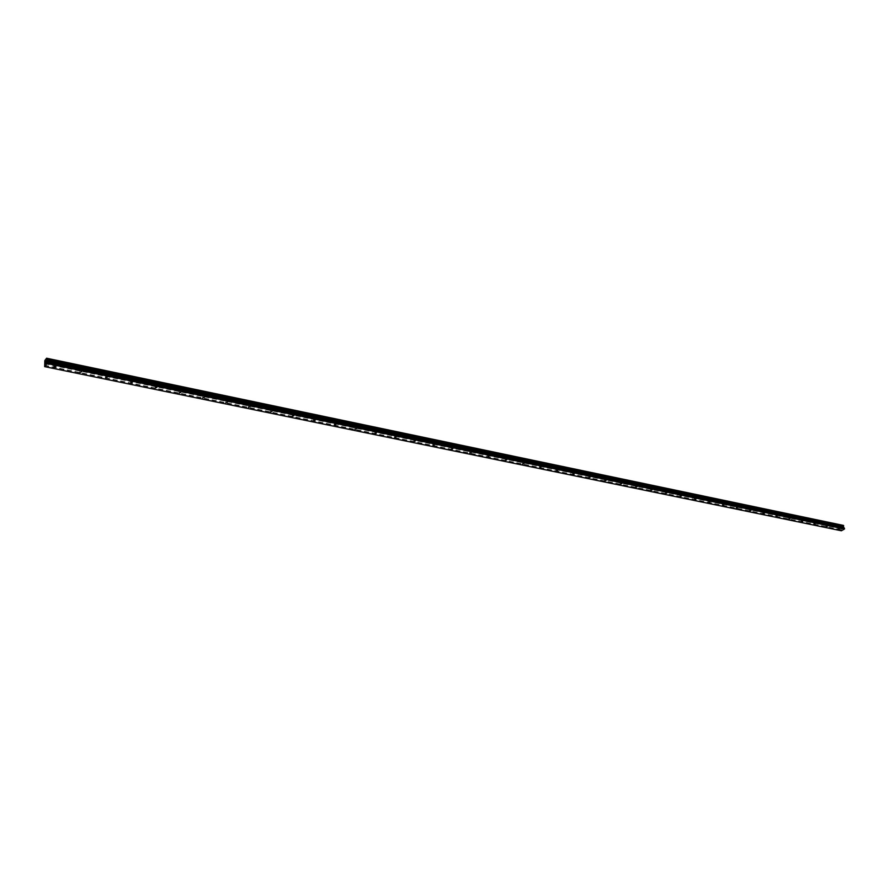 <?xml version="1.0" encoding="UTF-8"?>
<svg xmlns="http://www.w3.org/2000/svg" width="889" height="889" viewBox="0 0 889 889"><rect width="100%" height="100%" fill="white"/><g stroke="black" fill="none" stroke-linecap="round" stroke-linejoin="round"><path stroke-width="0.67" stroke-dasharray="4.45 3.33" d="M54.985 362.723L55.596 363.045L53.607 363.423L54.985 362.723M53.907 362.09L56.207 360.912L55.196 360.378L52.896 361.556L53.907 362.09L56.207 360.901L55.196 360.367L52.896 361.556L53.907 362.09M81.155 368.179L79.777 368.879L81.155 368.179M80.032 367.546L82.321 366.368L81.355 365.857L79.065 367.024L80.032 367.546L82.321 366.368L81.355 365.846L79.065 367.024L80.032 367.546M106.758 373.513L105.391 374.213L106.758 373.513M105.602 372.88L107.869 371.713L106.936 371.213L104.658 372.38L105.602 372.88L107.869 371.713L106.936 371.213L104.658 372.38L105.602 372.88M131.805 378.736L130.45 379.436L131.805 378.736M130.616 378.103L132.883 376.936L131.983 376.458L129.716 377.625L130.616 378.103L132.883 376.936L131.983 376.458L129.716 377.625L130.616 378.103M156.331 383.859L154.986 384.548L156.331 383.859M155.108 383.215L157.364 382.059L156.497 381.603L154.242 382.748L155.108 383.215L157.364 382.059L156.497 381.592L154.242 382.748L155.108 383.215M180.345 388.86L179 389.549L180.345 388.86M179.089 388.215L181.334 387.071L180.489 386.626L178.256 387.771L179.089 388.215L181.334 387.071L180.489 386.626L178.256 387.771L179.089 388.215M203.859 393.771L202.525 394.449L203.859 393.771M202.581 393.116L204.803 391.982L204.003 391.549L201.77 392.694L202.581 393.116L204.803 391.971L204.003 391.549L201.77 392.694L202.57 393.116M226.895 398.572L225.562 399.25L226.895 398.572M225.584 397.916L227.795 396.794L227.017 396.383L224.806 397.505L225.584 397.916L227.795 396.783L227.017 396.372L224.806 397.505L225.584 397.916M249.465 403.273L248.142 403.95L249.465 403.273M248.12 402.628L250.331 401.506L249.576 401.106L247.364 402.228L248.12 402.628L250.331 401.495L249.576 401.106L247.364 402.228L248.12 402.617M271.578 407.884L270.256 408.562L271.578 407.884M270.212 407.24L272.401 406.117L269.478 406.851L270.212 407.24L272.401 406.117L271.678 405.728L269.478 406.851L270.212 407.229M293.259 412.407L291.936 413.074L293.259 412.407M291.859 411.751L294.048 410.64L293.348 410.274L291.159 411.385L294.048 410.64L293.348 410.274L291.159 411.385L291.859 411.751M314.506 416.841L313.195 417.497L314.506 416.841M313.084 416.185L315.262 415.085L312.406 415.83L315.262 415.074L312.406 415.819L313.084 416.185M335.342 421.186L334.031 421.842L335.342 421.186M333.897 420.53L336.064 419.43L335.409 419.086L333.242 420.186L333.897 420.53M333.897 420.519L336.064 419.43L333.242 420.175L333.897 420.519M355.767 425.442L354.467 426.098L355.767 425.442M354.311 424.786L356.467 423.697L353.678 424.453L356.467 423.697L353.678 424.453L354.311 424.786M375.814 429.62L374.525 430.276L375.814 429.62M374.325 428.965L376.48 427.887L375.869 427.565L373.713 428.642L376.48 427.887L375.869 427.565L373.713 428.642L374.325 428.965M395.472 433.721L394.183 434.365L395.472 433.721M393.971 433.065L396.116 431.987L393.971 433.065M414.763 437.744L413.485 438.388L414.763 437.744M413.252 437.088L415.385 436.021L413.252 437.088M433.699 441.7L432.432 442.333L433.699 441.7M432.165 441.033L434.288 439.977L432.165 441.033M452.29 445.578L451.023 446.2L452.29 445.578M450.734 444.911L452.857 443.867L450.734 444.911M470.537 449.378L469.27 450.001L470.537 449.378M468.97 448.723L471.081 447.678L468.97 448.712M488.461 453.112L487.194 453.734L488.461 453.112M486.872 452.457L488.972 451.423L486.872 452.457M506.052 456.779L504.796 457.402L506.052 456.779M504.452 456.124L506.541 455.101L504.452 456.124M523.343 460.391L522.087 461.002L523.343 460.391M521.732 459.724L523.343 458.468L521.721 459.724M540.323 463.936L539.078 464.536L540.323 463.936M538.69 463.269L540.768 462.258L538.69 463.269M557.003 467.414L555.758 468.014L557.003 467.414M555.369 466.747L557.436 465.747L555.369 466.747M573.405 470.826L572.16 471.426L573.405 470.826M571.749 470.17L573.816 469.17L571.749 470.17M589.518 474.193L588.285 474.782L589.518 474.193M587.851 473.526L589.907 472.537L587.851 473.526M605.353 477.493L604.131 478.082L605.353 477.493M603.687 476.837L605.731 475.859L603.687 476.826M620.933 480.738L619.711 481.327L620.933 480.738M619.255 480.082L621.289 479.104L619.255 480.082M636.246 483.938L635.024 484.516L636.246 483.938M634.557 483.283L636.591 482.316L634.557 483.272M651.304 487.072L650.092 487.65L651.304 487.072M649.603 486.416L651.626 485.461L649.603 486.416M666.117 490.161L664.905 490.728L666.117 490.161M664.416 489.506L666.428 488.561L664.416 489.506M680.685 493.206L679.485 493.762L680.685 493.206M678.974 492.55L680.985 491.606L678.974 492.539M695.02 496.195L693.82 496.751L695.02 496.195M693.309 495.54L694.965 494.428L693.298 495.54M709.122 499.129L707.933 499.685L709.122 499.129M707.4 498.485L709.4 497.551L707.4 498.485M707.4 498.473L709.4 497.551L707.4 498.473M723.001 502.029L721.812 502.574L723.001 502.029M721.279 501.374L723.268 500.451L721.279 501.374M736.67 504.874L735.481 505.419L736.67 504.874M734.936 504.23L736.914 503.318L734.936 504.219M750.116 507.686L748.927 508.219L750.116 507.686M748.371 507.03L750.349 506.119L748.371 507.03M763.351 510.442L762.173 510.986L763.351 510.442M761.606 509.797L763.573 508.897L761.606 509.786M776.386 513.164L775.208 513.698L776.386 513.164M774.641 512.509L776.597 511.62L774.641 512.509M789.221 515.831L788.054 516.365L789.221 515.831M787.465 515.187L789.421 514.298L787.465 515.187M801.867 518.476L800.689 518.998L801.867 518.476M800.1 517.831L802.045 516.954L800.1 517.82M814.313 521.065L813.146 521.587L814.313 521.065M812.546 520.421L814.491 519.554L812.546 520.421M826.57 523.621L825.414 524.143L826.57 523.621M824.814 522.988L826.737 522.121L824.814 522.988M824.803 522.976L826.737 522.121L824.803 522.976M838.649 526.144L837.494 526.655L838.649 526.144M836.882 525.51L838.816 524.643L836.882 525.499M838.994 525.944L837.06 526.81L838.994 525.944M838.605 524.654L836.671 525.51L838.605 524.654M826.903 523.421L824.97 524.288L826.903 523.421M826.526 522.121L824.592 522.988L826.526 522.121M814.646 520.865L812.702 521.743L814.646 520.865M814.257 519.554L812.324 520.421L814.257 519.554M802.2 518.265L800.244 519.143L802.2 518.265M801.811 516.942L799.867 517.82L801.811 516.942M789.554 515.631L787.598 516.52L789.554 515.631M789.176 514.298L787.232 515.187L789.176 514.298M776.719 512.953L774.764 513.842L776.719 512.953M776.353 511.608L774.386 512.509L776.353 511.608M763.684 510.23L761.717 511.131L763.684 510.23M763.318 508.886L761.351 509.786L763.318 508.886M750.449 507.463L748.471 508.375L750.449 507.463M750.083 506.108L748.105 507.019L750.083 506.108M737.003 504.663L735.025 505.574L737.003 504.663M736.637 503.296L734.658 504.207L736.637 503.296M723.335 501.807L721.357 502.73L723.335 501.807M722.979 500.429L720.99 501.352L722.979 500.429M709.455 498.918L707.466 499.84L709.455 498.918M709.1 497.529L707.111 498.451L709.1 497.529M695.354 495.973L693.353 496.907L695.354 495.973M694.998 494.573L692.998 495.506L694.998 494.573M681.018 492.973L679.007 493.917L681.018 492.973M680.674 491.573L678.663 492.517L680.674 491.573M666.45 489.939L664.427 490.884L666.45 489.939M666.105 488.517L664.083 489.472L666.105 488.517M651.637 486.85L649.615 487.805L651.637 486.85M651.293 485.416L649.27 486.372L651.293 485.416M636.568 483.705L634.546 484.661L636.568 483.705M636.235 482.271L634.213 483.227L636.235 482.271M621.255 480.505L619.222 481.471L621.255 480.505M620.933 479.06L618.888 480.027L620.933 479.06M605.687 477.26L603.642 478.238L605.687 477.26M605.365 475.793L603.32 476.771L605.365 475.793M589.84 473.948L587.785 474.937L589.84 473.948M589.529 472.481L587.473 473.47L589.529 472.481M573.727 470.581L571.66 471.581L573.727 470.581M573.416 469.103L571.36 470.103L573.416 469.103M557.325 467.158L555.258 468.159L557.325 467.158M557.025 465.669L554.958 466.669L557.025 465.669M540.645 463.68L538.567 464.691L540.645 463.68M540.345 462.18L538.267 463.191L540.345 462.18M523.665 460.135L521.576 461.158L523.665 460.135M523.365 458.624L521.287 459.635L523.365 458.624M506.374 456.524L504.285 457.557L506.374 456.524M506.085 455.001L503.996 456.024L506.085 455.001M488.772 452.857L486.672 453.89L488.772 452.857M488.494 451.323L486.394 452.357L488.494 451.323M470.859 449.112L468.747 450.156L470.859 449.112M470.592 447.567L468.481 448.612L470.592 447.567M452.612 445.311L450.49 446.356L452.612 445.311M452.345 443.744L450.223 444.8L452.345 443.744M434.021 441.433L431.887 442.478L434.021 441.433M433.765 439.855L431.643 440.911L433.765 439.855M415.085 437.477L412.941 438.533L415.085 437.477M414.841 435.888L412.707 436.955L414.841 435.888M395.783 433.443L393.638 434.521L395.783 433.443M395.549 431.854L393.405 432.921L395.549 431.854M376.125 429.343L376.725 429.665L374.58 430.743L373.969 430.42L376.125 429.343M375.891 427.731L376.503 428.054L373.747 428.809L375.891 427.731M356.078 425.164L356.711 425.487L354.544 426.576L353.911 426.242L356.078 425.164M355.856 423.542L356.489 423.875L353.7 424.62L355.856 423.542M335.642 420.897L336.298 421.242L334.12 422.331L333.464 421.986L335.642 420.897M335.431 419.264L336.086 419.608L333.92 420.697L333.264 420.353L335.431 419.264M314.806 416.552L315.473 416.908L313.295 418.008L312.617 417.652L314.806 416.552M314.606 414.896L315.284 415.252L312.428 415.996L314.606 414.896M293.548 412.107L294.248 412.485L291.359 413.218L293.548 412.107M293.37 410.451L294.07 410.818L291.881 411.929L291.181 411.563L293.37 410.451M271.878 407.584L272.601 407.973L269.678 408.707L271.878 407.584M271.701 405.906L272.423 406.295L269.5 407.029L271.701 405.906M249.753 402.973L250.509 403.362L248.298 404.495L247.542 404.095L249.753 402.973M249.598 401.283L250.342 401.672L248.142 402.806L247.386 402.406L249.598 401.283M227.184 398.261L227.962 398.672L225.739 399.806L224.961 399.394L227.184 398.261M227.039 396.561L227.817 396.972L225.595 398.094L224.817 397.683L227.039 396.561M204.148 393.449L204.959 393.883L202.725 395.016L201.914 394.594L204.148 393.449M204.014 391.738L204.814 392.16L202.592 393.294L201.781 392.871L204.014 391.738M180.634 388.549L181.467 388.982L179.222 390.138L178.389 389.693L180.634 388.549M180.511 386.804L181.345 387.248L179.1 388.404L178.267 387.96L180.511 386.804M156.608 383.537L157.475 383.992L155.231 385.148L154.353 384.681L156.608 383.537M156.508 381.781L157.375 382.237L155.119 383.392L154.253 382.937L156.508 381.781M132.083 378.414L132.983 378.892L130.716 380.048L129.816 379.57L132.083 378.414M131.994 376.647L132.894 377.125L130.627 378.281L129.727 377.803L131.994 376.647M107.024 373.18L107.958 373.68L105.68 374.847L104.746 374.347L107.024 373.18M106.947 371.402L107.88 371.902L105.602 373.069L104.669 372.569L106.947 371.402M81.421 367.835L82.388 368.357L80.099 369.524L79.121 369.013L81.421 367.835M81.355 366.046L82.333 366.557L80.043 367.735L79.065 367.213L81.355 366.046M55.24 362.379L56.251 362.912L53.951 364.09L52.94 363.557L55.24 362.379M55.207 360.567L56.207 361.101L53.907 362.279L52.896 361.745L55.207 360.567M842.55 528.199L842.694 527.177L842.55 528.199M841.872 528.599L841.994 527.688L841.872 528.599M46.617 358.234L842.839 525.177L840.283 527.399L841.205 528.322L841.405 530.777M841.083 528.233L44.895 362.979L841.083 528.233M840.449 527.81L44.572 362.501L840.527 527.855M843.394 525.477L46.995 358.589M46.028 361.301L46.017 362.468M841.194 530.689L44.539 366.535M841.016 528.133L44.85 362.845M840.55 526.577L44.817 360.656M840.572 526.521L44.839 360.567L840.583 526.499M840.994 530L44.517 365.568M840.994 529.766L44.561 365.223M841.327 528.833L44.939 363.812M841.327 528.744L44.961 363.679M841.205 528.322L44.95 363.09M841.15 528.266L44.928 363.012M840.638 527.933L44.806 362.645M840.55 527.888L44.583 362.568M840.316 527.744L44.45 362.401M840.249 527.544L44.45 362.112M840.283 527.399L44.494 361.901L840.316 527.377M44.572 361.623L840.338 527.21L44.561 361.679M840.383 527.099L44.617 361.434M55.674 366.713L55.596 363.045M81.855 372.124L81.732 368.479M107.469 377.425L107.313 373.813M132.539 382.603L132.35 379.025M157.075 387.682L156.853 384.126M181.1 392.649L180.845 389.126M204.626 397.505L204.348 394.016M227.662 402.273L227.362 398.817M250.242 406.94L249.909 403.517M272.367 411.518L272.012 408.118M294.048 415.996L293.67 412.629M315.306 420.397L314.906 417.052M336.142 424.709L335.731 421.386M356.589 428.931L356.145 425.642M376.636 433.076L376.18 429.82M396.305 437.144L395.827 433.91M415.608 441.144L415.107 437.933M434.554 445.056L434.032 441.866M453.146 448.901L452.612 445.745M471.392 452.679L470.848 449.545M489.317 456.39L488.761 453.268M506.919 460.024L506.341 456.935M524.21 463.602L523.621 460.535M541.201 467.114L540.59 464.069M557.892 470.57L557.27 467.547M574.283 473.959L573.661 470.959M590.407 477.293L589.763 474.315M606.254 480.571L605.598 477.615M621.833 483.794L621.167 480.86M637.146 486.961L636.468 484.049M652.215 490.083L651.526 487.194M667.028 493.151L666.328 490.272M681.596 496.162L680.896 493.306M695.943 499.129L695.22 496.295M710.044 502.041L709.322 499.24M723.924 504.919L723.202 502.129M737.592 507.741L736.859 504.974M751.038 510.53L750.294 507.775M764.284 513.264L763.529 510.53M777.319 515.964L776.564 513.253M790.154 518.62L789.388 515.92M802.8 521.232L802.022 518.554M815.246 523.81L814.468 521.154M827.515 526.344L826.726 523.71M839.594 528.844L838.805 526.221M839.238 526.077L838.849 524.777M827.17 523.554L826.781 522.254M814.913 520.998L814.524 519.687M802.467 518.409L802.089 517.087M789.832 515.776L789.454 514.442M777.008 513.097L776.63 511.764M763.984 510.386L763.618 509.03M750.749 507.63L750.383 506.263M737.314 504.819L736.948 503.452M723.657 501.974L723.302 500.596M709.789 499.085L709.433 497.696M695.698 496.14L695.342 494.751M681.363 493.162L681.018 491.75M666.806 490.128L666.461 488.706M652.004 487.039L651.67 485.616M636.957 483.894L636.624 482.46M621.655 480.705L621.322 479.26M606.087 477.46L605.765 476.004M590.263 474.17L589.94 472.692M574.161 470.803L573.85 469.325M557.77 467.392L557.47 465.903M541.101 463.914L540.801 462.413M524.132 460.38L523.843 458.868M506.863 456.779L506.574 455.257M489.272 453.112L488.994 451.579M471.37 449.389L471.103 447.845M453.146 445.589L452.879 444.022M434.565 441.722L434.321 440.144M415.652 437.777L415.407 436.188M396.372 433.754L396.138 432.165M376.725 429.665L376.503 428.054M356.711 425.487L356.489 423.875M336.298 421.242L336.086 419.608M315.473 416.908L315.284 415.252M294.248 412.485L294.07 410.818M272.601 407.973L272.423 406.295M250.509 403.362L250.342 401.672M227.962 398.672L227.817 396.972M204.959 393.883L204.814 392.16M181.467 388.982L181.345 387.248M157.475 383.992L157.375 382.237M132.983 378.892L132.894 377.125M107.958 373.68L107.88 371.902M82.388 368.357L82.333 366.557M56.251 362.912L56.207 361.101M52.94 363.557L52.896 361.745M79.121 369.013L79.065 367.213M104.746 374.347L104.669 372.569M129.816 379.57L129.727 377.803M154.353 384.681L154.253 382.937M178.389 389.693L178.267 387.96M201.914 394.594L201.781 392.871M224.961 399.394L224.817 397.683M247.542 404.095L247.386 402.406M269.678 408.707L269.5 407.029M291.359 413.218L291.181 411.563M312.617 417.652L312.428 415.996M333.464 421.986L333.264 420.353M353.911 426.242L353.7 424.62M373.969 430.42L373.747 428.809M393.638 434.521L393.405 432.921M412.941 438.533L412.707 436.955M431.887 442.478L431.643 440.911M450.49 446.356L450.223 444.8M468.747 450.156L468.481 448.612M486.672 453.89L486.394 452.357M504.285 457.557L503.996 456.024M521.576 461.158L521.287 459.635M538.567 464.691L538.267 463.191M555.258 468.159L554.958 466.669M571.66 471.581L571.36 470.103M587.785 474.937L587.473 473.47M603.642 478.238L603.32 476.771M619.222 481.471L618.888 480.027M634.546 484.661L634.213 483.227M649.615 487.805L649.27 486.372M664.427 490.884L664.083 489.472M679.007 493.917L678.663 492.517M693.353 496.907L692.998 495.506M707.466 499.84L707.111 498.451M721.357 502.73L720.99 501.352M735.025 505.574L734.658 504.207M748.471 508.375L748.105 507.019M761.717 511.131L761.351 509.786M774.764 513.842L774.386 512.509M787.598 516.52L787.232 515.187M800.244 519.143L799.867 517.82M812.702 521.743L812.324 520.421M824.97 524.288L824.592 522.988M837.06 526.81L836.671 525.51M838.26 529.222L837.494 526.655M826.17 526.721L825.414 524.143M813.902 524.177L813.146 521.587M801.445 521.599L800.689 518.998M788.787 518.987L788.054 516.365M775.941 516.331L775.208 513.698M762.895 513.631L762.173 510.986M749.649 510.886L748.927 508.219M736.192 508.108L735.481 505.419M722.513 505.274L721.812 502.574M708.622 502.396L707.933 499.685M694.509 499.474L693.82 496.751M680.152 496.507L679.485 493.762M665.572 493.495L664.905 490.728M650.748 490.428L650.092 487.65M635.668 487.305L635.024 484.516M620.344 484.127L619.711 481.327M604.753 480.905L604.131 478.082M588.896 477.615L588.285 474.782M572.76 474.282L572.16 471.426M556.347 470.881L555.758 468.014M539.645 467.425L539.078 464.536M522.643 463.902L522.087 461.002M505.341 460.324L504.796 457.402M487.728 456.668L487.194 453.734M469.781 452.957L469.27 450.001M451.512 449.178L451.023 446.2M432.91 445.322L432.432 442.333M413.952 441.389L413.485 438.388M394.627 437.388L394.183 434.365M374.947 433.31L374.525 430.276M354.878 429.154L354.467 426.098M334.42 424.92L334.031 421.842M313.561 420.597L313.195 417.497M292.281 416.185L291.936 413.074M270.578 411.685L270.256 408.562M248.431 407.095L248.142 403.95M225.839 402.417L225.562 399.25M202.77 397.627L202.525 394.449M179.222 392.749L179 389.549M155.175 387.76L154.986 384.548M130.616 382.67L130.45 379.436M105.524 377.469L105.391 374.213M79.888 372.158L79.777 368.879M53.684 366.724L53.607 363.423M840.772 527.922L44.728 362.579M840.605 527.933L44.817 362.656M840.472 527.81L44.55 362.468M843.139 525.399L46.739 358.489M843.439 525.51L46.917 358.6"/><path stroke-width="1.33" d="M55.074 366.401L55.674 366.713L54.296 367.424L53.684 367.101L55.074 366.401M81.277 371.824L79.899 372.524L81.277 371.824M106.913 377.125L105.535 377.825L106.913 377.125M131.994 382.326L130.639 383.015L131.994 382.326M156.553 387.404L155.197 388.093L156.553 387.404M180.589 392.382L179.245 393.071L180.589 392.382M204.137 397.261L202.792 397.939L204.137 397.261M227.195 402.028L225.862 402.706L227.195 402.028M249.787 406.706L248.464 407.384L249.787 406.706M271.934 411.285L270.612 411.963L271.934 411.285M293.626 415.785L292.314 416.441L293.626 415.785M314.895 420.186L313.584 420.841L314.895 420.186M335.753 424.498L334.453 425.153L335.753 424.498M356.211 428.731L354.911 429.387L356.211 428.731M376.269 432.887L374.98 433.532L376.269 432.887M395.949 436.966L394.66 437.61L395.949 436.966M415.263 440.966L413.985 441.6L415.263 440.966M434.221 444.889L432.943 445.522L434.221 444.889M452.823 448.734L451.545 449.367L452.823 448.734M471.081 452.512L469.814 453.134L471.081 452.512M489.017 456.235L487.761 456.846L489.017 456.235M506.63 459.88L505.374 460.491L506.63 459.88M523.932 463.458L522.676 464.069L523.932 463.458M540.923 466.969L539.679 467.581L540.923 466.969M557.625 470.437L556.381 471.026L557.625 470.437M574.027 473.826L572.794 474.426L574.027 473.826M590.152 477.171L588.918 477.76L590.152 477.171M606.009 480.449L604.776 481.038L606.009 480.449M621.6 483.672L620.366 484.261L621.6 483.672M636.924 486.85L635.702 487.428L636.924 486.85M651.993 489.961L650.77 490.539L651.993 489.961M666.806 493.039L665.594 493.606L666.806 493.039M681.385 496.051L680.185 496.618L681.385 496.051M695.731 499.018L694.531 499.585L695.731 499.018M709.844 501.941L708.644 502.496L709.844 501.941M723.735 504.819L722.546 505.374L723.735 504.819M737.403 507.652L736.214 508.197L737.403 507.652M750.861 510.43L749.671 510.975L750.861 510.43M764.107 513.175L762.929 513.72L764.107 513.175M777.142 515.876L775.964 516.409L777.142 515.876M789.988 518.531L788.81 519.065L789.988 518.531M802.634 521.154L801.467 521.676L802.634 521.154M815.091 523.732L813.924 524.254L815.091 523.732M827.359 526.266L826.192 526.788L827.359 526.266M839.438 528.777L838.283 529.288L839.438 528.777M44.661 366.635L841.405 530.777L844.45 528.999L843.505 527.555L46.617 361.567L46.995 363.512L44.661 366.635L44.839 360.567L46.595 358.223L46.617 361.567M46.595 358.223L842.994 525.321M843.372 525.432L46.895 358.545M843.505 527.555L843.539 525.51L46.995 358.589L843.539 525.51M45.695 362.823L45.383 362.179L45.406 363.29M46.017 361.312L46.017 362.468M843.372 526.755L46.661 360.412M843.361 526.899L46.628 360.645M844.55 528.722L47.106 363.09M844.45 528.999L46.995 363.512M843.594 525.577L47.017 358.667M843.661 525.777L47.017 358.945M843.628 525.91L46.984 359.156M843.594 525.955L46.95 359.223M843.561 526.066L46.906 359.389M843.572 526.11L46.906 359.445M843.528 526.232L46.85 359.634M843.339 526.977L46.595 360.756M843.339 527.077L46.584 360.901M843.461 527.499L46.595 361.49M844.217 527.877L47.028 361.923M844.339 528.033L47.084 362.123M843.317 525.388L46.85 358.445"/></g></svg>
